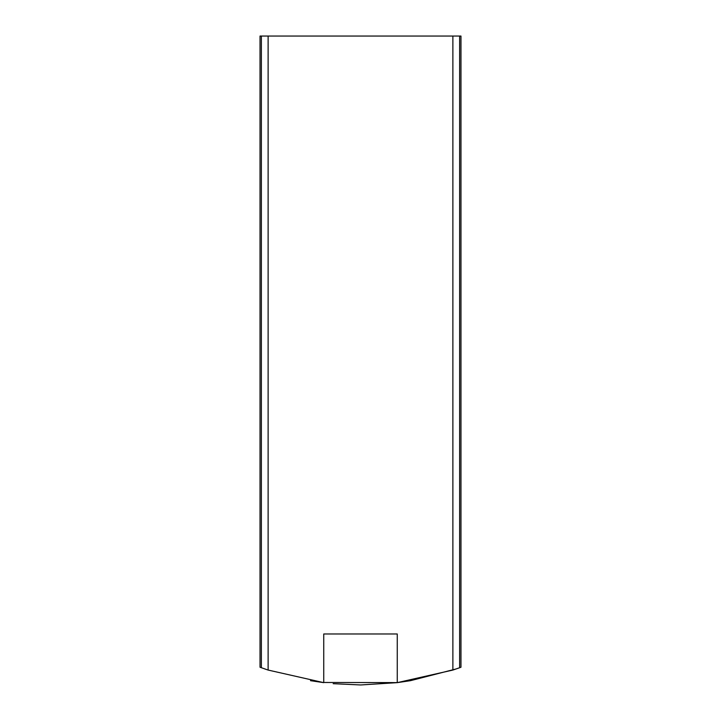 <?xml version="1.0" encoding="UTF-8"?>
<svg xmlns="http://www.w3.org/2000/svg" width="721" height="721" viewBox="0 0 721 721"><rect width="100%" height="100%" fill="white"/><g stroke="black" fill="none" stroke-linecap="round" stroke-linejoin="round"><path stroke-width="1.08" d="M459.628 36.05L460.971 36.05L460.971 667.249L459.628 667.736L459.628 36.05L260.029 36.05L260.029 667.249L268.122 670.061L323.738 682.643L323.738 633.975L334.526 633.975M360.897 684.95L397.262 682.643L452.878 670.061L459.628 667.736M323.738 633.975L397.262 633.975L397.262 682.643L410.465 680.678L456.258 668.917M397.523 682.607L322.377 682.472M310.508 680.678L323.738 682.643M264.679 668.899L268.122 670.061L268.122 36.05M333.165 683.679L360.536 684.95M260.849 667.547L260.029 667.249M452.878 670.061L452.878 36.05M261.372 667.736L261.372 36.05"/></g></svg>
